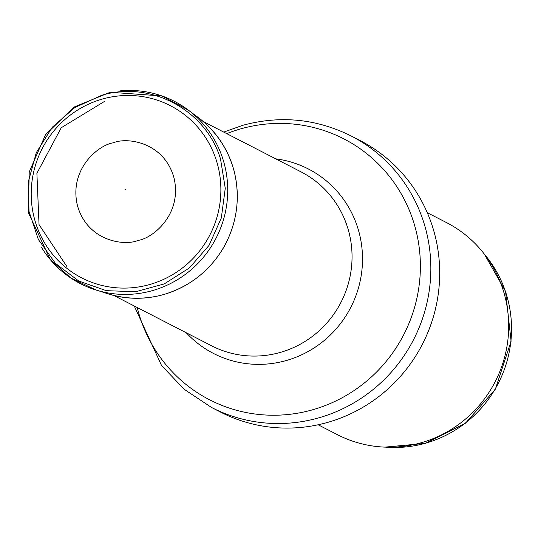 <?xml version="1.0" encoding="UTF-8"?>
<svg xmlns="http://www.w3.org/2000/svg" width="538" height="538" viewBox="0 0 538 538"><rect width="100%" height="100%" fill="white"/><g stroke="black" fill="none" stroke-linecap="round" stroke-linejoin="round"><path stroke-width="0.81" d="M427.273 212.692L446.466 222.564A119.254 116.134 117.2 0 1 495.162 381.745A119.254 116.134 117.2 0 1 337.333 434.643L318.14 424.764M351.2 135.986L360.05 140.539A152.651 148.649 117.2 0 1 422.377 344.286A152.651 148.649 117.2 0 1 220.351 412L211.501 407.448A152.651 148.649 117.2 0 0 413.527 339.734A152.651 148.649 117.2 0 0 351.2 135.986C316.512 118.71 280.359 115.159 242.739 125.32L223.754 132.092M113.262 142.832C98.629 144.87 68.837 168.999 77.378 205.294C87.243 241.219 124.5 246.357 138.131 240.392C152.765 238.354 182.557 214.218 174.009 177.93C164.151 142.005 126.894 136.867 113.262 142.832M125.455 189.241A2.697 2.629 -62.8 0 0 125.065 189.383L125.455 189.241M101.769 95.266L74.755 107.587L52.24 127.271L36.288 152.664L28.386 181.575L28.998 211.394L38.339 239.471L55.441 263.371L78.75 281.024L106.342 290.668L135.69 291.731L164.204 283.936L189.363 267.958L209.047 245.375L221.313 217.998L225.261 188.334L220.526 158.999C205.933 110.028 150.586 80.35 101.769 95.266M484.758 254.649A116.874 113.807 117.2 0 1 498.275 383.352A116.874 113.807 117.2 0 1 385.699 447.152M226.74 133.632A146.713 142.873 117.2 0 1 240.883 128.824A146.713 142.873 117.2 0 1 415.948 230.304A146.713 142.873 117.2 0 1 311.717 410.037A146.713 142.873 117.2 0 1 137.244 307.534M275.745 158.851A103.72 101.003 117.2 0 1 350.749 307.427A103.72 101.003 117.2 0 1 186.249 332.753M203.324 121.581L301.024 171.857A97.788 95.226 117.2 0 1 340.951 302.39A97.788 95.226 117.2 0 1 211.528 345.766L113.827 295.483M216.148 159.759A96.847 94.305 -62.8 0 0 55.353 129.14A96.847 94.305 -62.8 0 0 106.632 286.472A96.847 94.305 -62.8 0 0 216.148 159.759M41.359 247.117A102.563 99.873 -62.8 0 0 96.013 290.029A102.563 99.873 -62.8 0 0 198.018 263.29A102.563 99.873 -62.8 0 0 222.994 159.382A102.563 99.873 -62.8 0 0 188.3 110.082A102.563 99.873 -62.8 0 0 120.371 90.848M106.679 293.418A100.371 97.741 -62.8 0 0 205.819 270.19A100.371 97.741 -62.8 0 0 234.017 170.802A100.371 97.741 -62.8 0 0 197.298 116.827A100.371 97.741 -62.8 0 0 195.973 115.878M104.177 292.551A100.371 97.741 -62.8 0 0 106.672 293.418M484.308 254.057L505.538 291.388L511.1 341.206L495.37 389.156L465.518 423.177L425.343 443.379L384.946 447.125M134.258 306.001L161.548 365.517L184.198 389.29L211.501 407.448M105.112 101.036L61.245 127.735L36.893 173.297L39.045 224.635L67.163 266.962M96.013 289.982L106.685 293.365C125.199 299.316 143.942 299.787 162.92 294.777C189.329 286.962 209.659 271.071 223.909 247.097C237.137 222.887 240.54 197.513 234.117 170.976C227.93 148.616 215.651 130.573 197.285 116.84L188.26 110.115L161.945 95.966L110.256 92.247L73.874 107.136L45.474 134.782L29.227 171.965L28.272 212.369L50.175 259.383L70.888 278.038L96.02 289.989"/></g></svg>

